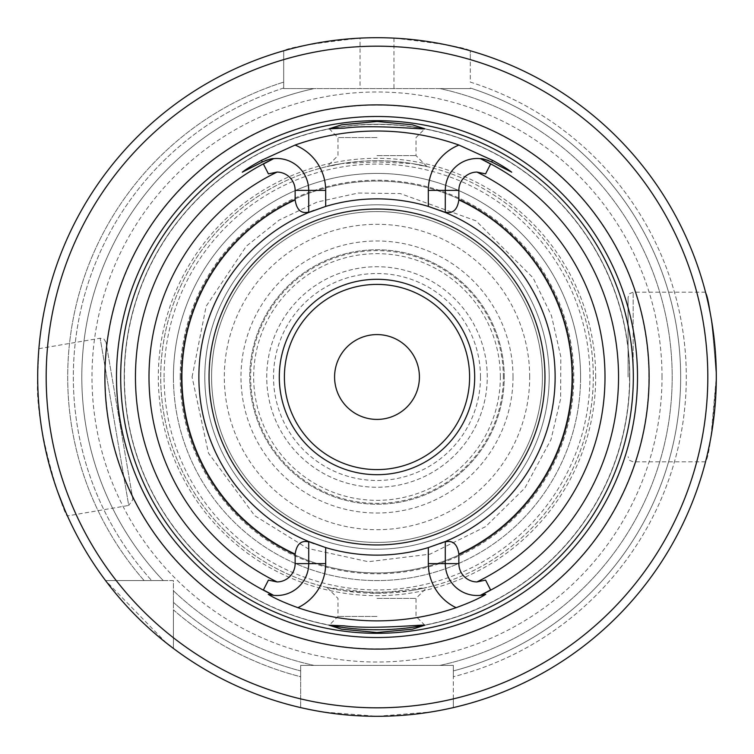 <?xml version="1.0" encoding="UTF-8"?>
<svg xmlns="http://www.w3.org/2000/svg" width="754" height="754" viewBox="0 0 754 754"><rect width="100%" height="100%" fill="white"/><g stroke="black" fill="none" stroke-linecap="round" stroke-linejoin="round"><path stroke-width="0.57" stroke-dasharray="3.77 2.83" d="M503.352 377A126.352 126.352 0 0 0 313.824 267.576A126.352 126.352 0 0 0 313.824 486.424A126.352 126.352 0 0 0 503.352 377M513.012 377A136.012 136.012 0 0 0 308.989 259.206A136.012 136.012 0 0 0 308.989 494.794A136.012 136.012 0 0 0 513.012 377M504.238 377A127.237 127.237 0 0 0 377 249.762A127.237 127.237 0 0 0 249.762 377A127.237 127.237 0 0 0 377 504.238A127.237 127.237 0 0 0 504.238 377A127.237 127.237 0 0 0 313.381 266.812A127.237 127.237 0 0 0 313.381 487.188A127.237 127.237 0 0 0 504.238 377M500.336 377A123.336 123.336 0 0 0 315.332 270.186A123.336 123.336 0 0 0 315.332 483.814A123.336 123.336 0 0 0 500.336 377M334.587 377A42.413 42.413 0 0 1 398.206 340.271A42.413 42.413 0 0 1 398.206 413.729A42.413 42.413 0 0 1 334.587 377M487.272 377A110.272 110.272 0 0 0 321.864 281.506A110.272 110.272 0 0 0 321.864 472.494A110.272 110.272 0 0 0 487.272 377A110.272 110.272 0 0 0 377 266.728A110.272 110.272 0 0 0 266.728 377A110.272 110.272 0 0 0 377 487.272A110.272 110.272 0 0 0 487.272 377M284.399 377A92.601 92.601 0 0 1 423.305 296.803A92.601 92.601 0 0 1 423.305 457.197A92.601 92.601 0 0 1 284.399 377M273.551 158.66A31.894 31.894 0 0 1 308.716 190.385L308.716 212.477A178.132 178.132 0 0 0 198.868 377A178.132 178.132 0 0 1 466.066 222.732A178.132 178.132 0 0 1 466.066 531.268A178.132 178.132 0 0 1 198.868 377A178.132 178.132 0 0 0 308.716 541.523L308.716 563.615A31.894 31.894 0 0 1 268.264 594.341A31.894 31.894 0 0 0 308.716 563.615M555.133 377A178.132 178.132 0 0 0 445.284 212.477L445.284 190.385A31.894 31.894 0 0 1 480.373 158.651A31.894 31.894 0 0 0 445.284 190.385M440.166 210.441A178.132 178.132 0 0 0 313.824 210.441M313.834 543.559A178.132 178.132 0 0 0 440.176 543.559M327.123 166.502L341.59 163.618L377 161.922L412.41 163.618C445.557 171.158 415.84 161.347 377.019 160.696C338.32 161.309 308.348 171.177 341.59 163.618A216.304 216.304 0 0 0 341.59 590.382L327.123 587.498L377 593.304L426.877 587.498L412.41 590.382A216.304 216.304 0 0 0 412.41 163.618L426.877 166.502M412.41 590.382C388.904 592.795 365.294 592.795 341.59 590.382M593.304 377A216.304 216.304 0 0 1 377 593.304A216.304 216.304 0 0 1 160.696 377A216.304 216.304 0 0 1 377 160.696A216.304 216.304 0 0 1 593.304 377A216.304 216.304 0 0 1 377 593.304A216.304 216.304 0 0 1 160.696 377A216.304 216.304 0 0 1 377 160.696A216.304 216.304 0 0 1 593.304 377M377 598.393L416.019 598.393L377 598.393M377 155.607L416.019 155.607L377 155.607M198.868 377A178.132 178.132 0 0 1 466.066 222.732A178.132 178.132 0 0 1 466.066 531.268A178.132 178.132 0 0 1 198.868 377M377 616.433L337.981 616.433L377 616.433M377 137.567L337.981 137.567L377 137.567M445.284 541.523L445.284 563.615A31.894 31.894 0 0 0 480.373 595.349M327.104 587.517L337.981 598.393L337.981 616.433L329.196 625.217A252.778 252.778 0 0 1 124.222 377A252.778 252.778 0 0 1 503.389 158.086A252.778 252.778 0 0 1 503.389 595.914A252.778 252.778 0 0 1 124.222 377A252.778 252.778 0 0 1 625.217 329.206A252.778 252.778 0 0 1 424.785 625.217A252.778 252.778 0 0 0 625.217 329.206A252.778 252.778 0 0 0 124.222 377A252.778 252.778 0 0 0 329.196 625.217M426.896 166.483L416.019 155.607L416.019 137.567L424.804 128.783M482.108 158.877A31.894 31.894 0 0 1 484.153 159.264A31.894 31.894 0 0 0 482.108 158.877M485.359 159.556A31.894 31.894 0 0 1 486.773 159.971A31.894 31.894 0 0 0 485.359 159.556M488.583 160.602A31.894 31.894 0 0 1 491.655 161.969A31.894 31.894 0 0 0 488.583 160.602M262.345 161.969A31.894 31.894 0 0 1 265.399 160.611M267.208 159.971A31.894 31.894 0 0 1 268.631 159.556M269.838 159.264A31.894 31.894 0 0 1 271.883 158.877M628.082 377L628.082 297.264L628.082 377M132.883 499.572L106.05 342.373L132.883 499.572L128.727 505.444L100.169 338.216L128.727 505.444L67.436 515.915C65.862 519.723 33.676 428.489 37.728 377L38.888 348.678L37.7 377C36.522 409.158 46.371 463.833 57.888 492.305M716.3 377C712.737 325.474 709.146 297.199 705.527 292.175C709.156 297.274 712.747 325.539 716.3 376.962C712.766 428.498 709.175 456.792 705.527 461.825L710.956 437.009L716.3 377M64.75 509.751L67.436 515.915M470.308 59.613L470.308 50.782A339.3 339.3 0 0 1 453.343 707.601L453.343 698.892A330.817 330.817 0 0 0 470.308 59.613L470.308 50.782A339.3 339.3 0 0 1 453.343 707.601L453.343 676.734A309.31 309.31 0 0 0 470.308 82.101L470.308 50.782L470.308 82.101A309.31 309.31 0 0 1 453.343 676.734L453.343 707.601L447.442 708.977L430.986 711.974L377.066 716.3L323.042 711.983L300.658 707.601A339.3 339.3 0 0 1 173.42 648.44L173.42 580.58L105.56 580.58A339.3 339.3 0 0 1 283.692 50.782L283.692 88.595L283.692 50.782L283.692 88.595L314.069 88.595A295.191 295.191 0 0 0 163.241 580.58L151.677 580.58L163.241 580.58A295.191 295.191 0 0 1 314.069 88.595L470.308 88.595L439.931 88.595L470.308 88.595L470.308 88.02L470.308 88.595L283.692 88.595L283.692 50.782C288.273 47.549 313.721 43.327 360.035 38.124L360.035 88.595M300.658 698.892L300.658 665.405L453.343 665.405L439.931 665.405L453.343 665.405L453.343 676.734L453.343 665.405L300.658 665.405L300.658 676.734A309.31 309.31 0 0 1 173.42 609.863L173.42 648.44L173.42 609.863A309.31 309.31 0 0 0 300.658 676.734L300.658 707.601L300.658 665.405L314.069 665.405L300.658 665.405L300.658 707.601A339.3 339.3 0 0 1 173.42 648.44A339.3 339.3 0 0 0 300.658 707.601L300.658 698.892A330.817 330.817 0 0 1 173.42 637.761L173.42 580.58L116.239 580.58A330.817 330.817 0 0 1 283.692 59.613M453.343 698.892L453.343 707.601A339.3 339.3 0 0 0 470.308 50.782C465.755 47.559 440.308 43.336 393.965 38.124A339.3 339.3 0 0 0 360.035 38.124M144.137 580.58L105.56 580.58L144.137 580.58A309.31 309.31 0 0 1 283.692 82.101A309.31 309.31 0 0 0 144.137 580.58L151.677 580.58L144.137 580.58M166.285 642.936L105.56 580.58A339.3 339.3 0 0 1 283.692 50.782A339.3 339.3 0 0 0 105.56 580.58L116.239 580.58M173.42 590.759A295.191 295.191 0 0 0 314.069 665.405A295.191 295.191 0 0 1 173.42 590.759L173.42 602.323L173.42 590.759M439.931 665.405A295.191 295.191 0 0 0 439.931 88.595A295.191 295.191 0 0 1 439.931 665.405A295.191 295.191 0 0 0 439.931 88.595M173.42 637.761L173.42 648.44M648.874 377A271.874 271.874 0 0 0 241.063 141.554A271.874 271.874 0 0 0 241.063 612.446A271.874 271.874 0 0 0 648.874 377M580.58 377A203.58 203.58 0 0 0 275.21 200.696A203.58 203.58 0 0 0 275.21 553.304A203.58 203.58 0 0 0 580.58 377A203.58 203.58 0 0 0 275.21 200.696A203.58 203.58 0 0 0 275.21 553.304A203.58 203.58 0 0 0 580.58 377M529.685 377A152.685 152.685 0 0 0 300.658 244.767A152.685 152.685 0 0 0 300.658 509.233A152.685 152.685 0 0 0 529.685 377M173.42 377A203.58 203.58 0 0 1 478.79 200.696A203.58 203.58 0 0 1 478.79 553.304A203.58 203.58 0 0 1 173.42 377A203.58 203.58 0 0 1 478.79 200.696A203.58 203.58 0 0 1 478.79 553.304A203.58 203.58 0 0 1 173.42 377A203.58 203.58 0 0 1 478.79 200.696A203.58 203.58 0 0 1 478.79 553.304A203.58 203.58 0 0 1 173.42 377M181.054 377A195.946 195.946 0 0 1 474.973 207.303A195.946 195.946 0 0 1 474.973 546.697A195.946 195.946 0 0 1 181.054 377M572.946 377A195.946 195.946 0 0 0 279.027 207.303A195.946 195.946 0 0 0 279.027 546.697A195.946 195.946 0 0 0 572.946 377M542.409 377A165.409 165.409 0 0 0 294.296 233.749A165.409 165.409 0 0 0 294.296 520.251A165.409 165.409 0 0 0 542.409 377A165.409 165.409 0 0 1 377 542.409A165.409 165.409 0 0 1 211.591 377A165.409 165.409 0 0 1 377 211.591A165.409 165.409 0 0 1 542.409 377A165.409 165.409 0 0 1 377 542.409A165.409 165.409 0 0 1 211.591 377A165.409 165.409 0 0 1 377 211.591A165.409 165.409 0 0 1 542.409 377A165.409 165.409 0 0 0 294.296 233.749A165.409 165.409 0 0 0 294.296 520.251A165.409 165.409 0 0 0 542.409 377M480.487 377A103.486 103.486 0 0 0 325.257 287.378A103.486 103.486 0 0 0 325.257 466.622A103.486 103.486 0 0 0 480.487 377M164.089 377A212.911 212.911 0 0 1 483.455 192.609A212.911 212.911 0 0 1 483.455 561.391A212.911 212.911 0 0 1 164.089 377M633.171 377L633.171 292.175L633.171 377M453.343 670.919A303.673 303.673 0 0 0 470.308 88.02A303.673 303.673 0 0 1 453.343 670.919M393.965 38.124L393.965 88.595M283.692 88.02A303.673 303.673 0 0 0 151.677 580.58A303.673 303.673 0 0 1 283.692 88.02M314.069 88.595A295.191 295.191 0 0 0 163.241 580.58M173.42 602.323A303.673 303.673 0 0 0 300.658 670.919A303.673 303.673 0 0 1 173.42 602.323M662.012 377A285.012 285.012 0 0 0 234.494 130.169A285.012 285.012 0 0 0 234.494 623.831A285.012 285.012 0 0 0 662.012 377M629.581 377A252.581 252.581 0 0 0 250.705 158.255A252.581 252.581 0 0 0 250.705 595.745A252.581 252.581 0 0 0 629.581 377M595.698 377A218.698 218.698 0 0 0 267.651 187.605A218.698 218.698 0 0 0 267.651 566.395A218.698 218.698 0 0 0 595.698 377M180.206 377A196.794 196.794 0 0 1 377 180.206A196.794 196.794 0 0 1 573.794 377A196.794 196.794 0 0 1 377 573.794A196.794 196.794 0 0 1 180.206 377M204.805 377A172.195 172.195 0 0 1 463.097 227.878A172.195 172.195 0 0 1 463.097 526.122A172.195 172.195 0 0 1 204.805 377M549.195 377A172.195 172.195 0 0 0 290.903 227.878A172.195 172.195 0 0 0 290.903 526.122A172.195 172.195 0 0 0 549.195 377M192.082 377L206.153 306.237L246.247 246.247L279.15 220.093L317.104 202.053L358.15 193.043L400.176 193.542L476.085 220.865L533.135 277.915L551.476 315.728L560.806 356.708L560.637 398.734L550.986 439.639L524.878 488.026L485.689 526.603L429.978 554.162L368.291 561.721L307.585 548.394L254.711 515.708L208.462 453.097L192.082 377M424.804 625.217L416.019 616.433L416.019 598.393L426.896 587.517M329.196 128.783L337.981 137.567L337.981 155.607L327.104 166.483M705.527 292.175L633.171 292.175L629.599 293.636L628.082 297.264M705.527 461.825L633.171 461.825L629.599 460.364L628.082 456.736M38.888 348.678L100.169 338.216L103.939 339.055L106.05 342.373"/><path stroke-width="1.13" d="M334.587 377A42.413 42.413 0 0 0 377 419.413A42.413 42.413 0 0 0 419.413 377A42.413 42.413 0 0 0 377 334.587A42.413 42.413 0 0 0 334.587 377M284.399 377A92.601 92.601 0 0 1 377 284.399A92.601 92.601 0 0 1 469.601 377A92.601 92.601 0 0 1 377 469.601A92.601 92.601 0 0 1 284.399 377M474.69 377A97.69 97.69 0 0 0 328.15 292.392A97.69 97.69 0 0 0 328.15 461.608A97.69 97.69 0 0 0 474.69 377M313.824 210.441A178.132 178.132 0 0 0 308.716 212.477L325.681 206.417A178.132 178.132 0 0 1 428.319 206.417L445.284 212.477A178.132 178.132 0 0 0 440.166 210.441M268.415 580.118L263.4 589.958L268.415 580.118L277.086 581.937A18.322 18.322 0 0 0 295.144 563.615L295.144 554.096C296.614 544.162 301.138 540.1 308.716 541.9L308.716 541.523A178.132 178.132 0 0 0 313.834 543.559M440.176 543.559A178.132 178.132 0 0 0 555.133 377M485.585 173.882L490.6 164.042L485.585 173.882L476.914 172.063A18.322 18.322 0 0 0 458.856 190.385L458.856 199.904C457.386 209.838 452.862 213.9 445.284 212.1L445.284 212.477A178.132 178.132 0 0 1 445.284 541.523L445.284 541.9C452.852 540.09 457.376 544.152 458.856 554.096L458.856 563.615L445.284 563.615L445.284 541.9M308.716 212.1C301.148 213.91 296.624 209.848 295.144 199.904L295.144 190.385L308.716 190.385L308.716 212.477A178.132 178.132 0 0 0 308.716 541.523L325.681 547.583A178.132 178.132 0 0 0 428.319 547.583L428.319 563.615A48.859 48.859 0 0 0 456.095 607.686A243.872 243.872 0 0 1 297.905 607.686C284.324 602.719 274.447 598.271 268.264 594.341L273.627 595.349A31.894 31.894 0 0 0 308.716 563.615L325.681 563.615L325.681 547.583M308.716 541.9L308.716 563.615L295.144 563.615M445.284 541.523L428.319 547.583M428.319 563.615L445.284 563.615A31.894 31.894 0 0 0 485.736 594.341L480.373 595.349L490.6 589.958L485.585 580.118L476.914 581.937A18.322 18.322 0 0 1 458.856 563.615M445.284 212.1L445.284 190.385A31.894 31.894 0 0 1 482.108 158.877A31.894 31.894 0 0 0 480.373 158.651L482.23 159.584A241.544 241.544 0 0 1 482.23 594.416M242.298 172.176C246.53 168.943 252.939 164.994 261.506 160.329L262.345 161.969L242.298 172.176L262.345 161.969C268.773 159.358 272.533 158.246 273.627 158.651L263.4 164.042L268.415 173.882L277.086 172.063A18.322 18.322 0 0 1 295.144 190.385M344.248 625.848L329.196 625.217L341.562 629.185L376.868 632.531L412.381 629.204L424.794 625.226C426.641 624.142 372.429 629.769 344.248 625.848M344.352 128.142C372.41 124.24 426.632 129.848 424.794 128.774L412.429 124.806L377.113 121.469L341.609 124.806L329.196 128.783L344.352 128.142M485.736 594.341C479.553 598.271 469.676 602.719 456.095 607.686M490.6 164.042L482.23 159.584M261.506 160.329L295.059 145.06A245.993 245.993 0 0 1 458.941 145.06L492.494 160.329L491.655 161.969L511.702 172.176L491.655 161.969C485.218 159.348 481.457 158.246 480.373 158.651M492.494 160.329C500.995 164.947 507.395 168.896 511.702 172.176M484.153 159.264A31.894 31.894 0 0 1 485.359 159.556A31.894 31.894 0 0 0 484.153 159.264M486.773 159.971A31.894 31.894 0 0 1 488.583 160.602A31.894 31.894 0 0 0 486.773 159.971M265.399 160.611A31.894 31.894 0 0 1 267.208 159.971M268.631 159.556A31.894 31.894 0 0 1 269.838 159.264M271.883 158.877A31.894 31.894 0 0 1 273.551 158.66M273.627 158.651A31.894 31.894 0 0 1 308.716 190.385L325.681 190.385L325.681 206.417M263.4 589.958L273.627 595.349M120.687 377A256.313 256.313 0 0 1 505.161 155.022A256.313 256.313 0 0 1 505.161 598.978A256.313 256.313 0 0 1 120.687 377M424.785 625.217A252.778 252.778 0 0 1 329.196 625.217A252.778 252.778 0 0 0 424.785 625.217M104.891 377A272.109 272.109 0 0 1 513.059 141.347A272.109 272.109 0 0 1 513.059 612.653A272.109 272.109 0 0 1 104.891 377M46.182 377A330.817 330.817 0 0 1 542.409 90.508A330.817 330.817 0 0 1 542.409 663.492A330.817 330.817 0 0 1 46.182 377M57.888 492.305L64.75 509.751M37.7 377A339.3 339.3 0 0 1 546.65 83.157A339.3 339.3 0 0 1 546.65 670.843A339.3 339.3 0 0 1 37.7 377M173.42 648.44L166.285 642.936M209.047 377A167.953 167.953 0 0 1 460.977 231.544A167.953 167.953 0 0 1 460.977 522.456A167.953 167.953 0 0 1 209.047 377M458.856 199.904A195.097 195.097 0 0 1 458.856 554.096M295.144 554.096A195.097 195.097 0 0 1 295.144 199.904M485.585 580.118L490.6 589.958M476.914 172.063A227.991 227.991 0 0 1 476.914 581.937M458.856 190.385L428.319 190.385A48.859 48.859 0 0 1 458.941 145.06M428.319 206.417L428.319 190.385M268.415 173.882L263.4 164.042M277.086 581.937A227.991 227.991 0 0 1 277.086 172.063M297.905 607.686A48.859 48.859 0 0 0 325.681 563.615M295.059 145.06A48.859 48.859 0 0 1 325.681 190.385M271.77 594.416A241.544 241.544 0 0 1 271.77 159.584M116.493 377A260.507 260.507 0 0 1 507.254 151.394A260.507 260.507 0 0 1 507.254 602.606A260.507 260.507 0 0 1 116.493 377"/></g></svg>
